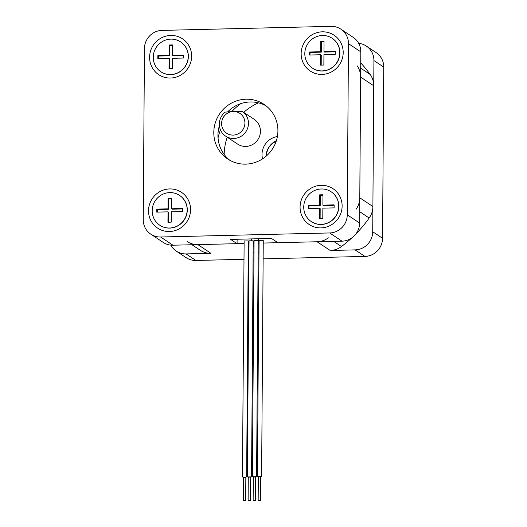 <?xml version="1.0" encoding="UTF-8"?>
<svg xmlns="http://www.w3.org/2000/svg" width="527" height="527" viewBox="0 0 527 527"><rect width="100%" height="100%" fill="white"/><g stroke="black" fill="none" stroke-linecap="round" stroke-linejoin="round"><path stroke-width="0.79" d="M276.379 140.65A17.892 17.305 -56.4 0 0 265.944 156.348M277.393 136.533A17.892 17.305 -56.4 0 0 262.538 158.871M258.428 102.857A56.659 54.801 -56.4 0 0 243.718 112.37M227.223 137.191A56.659 54.801 -56.4 0 0 224.146 154.411M218.046 137.83A56.659 54.801 123.6 0 1 220.477 129.919M231.9 111.54A56.659 54.801 123.6 0 1 240.78 103.641M195.899 260.457L186.071 253.922A17.892 17.305 123.6 0 1 176.288 251.115L186.117 257.65A17.892 17.305 -56.4 0 0 195.899 260.457L243.994 259.31M248.171 259.212L248.909 259.192M253.085 259.093L253.928 259.073M258.105 258.974L258.955 258.948M263.131 258.849L364.941 256.418A17.892 17.305 -56.4 0 0 382.549 238.29L383.748 67.1A17.892 17.305 -56.4 0 0 376.166 52.621L366.337 46.086A17.892 17.305 123.6 0 1 373.92 60.565L383.748 67.1M382.549 238.29L372.721 231.755A17.892 17.305 123.6 0 1 355.112 249.877L364.941 256.418M186.071 253.922L210.971 253.329A19.683 19.038 123.6 0 1 200.214 250.239L191.966 244.752M248.217 252.44L248.955 252.42L248.217 252.44M253.131 252.321L253.981 252.301L253.131 252.321M258.151 252.202L259.001 252.176L258.151 252.202M351.792 237.914A124.049 119.985 123.6 0 1 341.476 246.531A19.683 19.038 123.6 0 1 330.212 250.477L355.112 249.877M176.288 251.115A17.892 17.305 123.6 0 1 170.82 245.127M358.703 43.359A17.892 17.305 123.6 0 1 366.337 46.086M372.721 231.755L373.92 60.565M276.122 141.44A14.908 14.42 -56.4 0 0 266.57 155.485A14.908 14.42 -56.4 0 0 266.57 155.808M213.797 132.442A32.799 31.725 -56.4 0 0 227.697 158.989A32.799 31.725 -56.4 0 0 272.275 149.24A32.799 31.725 -56.4 0 0 264.02 104.359A32.799 31.725 -56.4 0 0 231.03 103.351A32.799 31.725 -56.4 0 0 213.797 132.442M219.397 125.762A32.799 31.725 -56.4 0 0 217.954 135.208A32.799 31.725 -56.4 0 0 229.831 160.287M266.043 105.828A32.799 31.725 -56.4 0 0 227.69 111.836M170.768 35.454A21.508 20.803 -56.4 0 0 152.336 67.831A21.508 20.803 -56.4 0 0 188.752 66.955A21.508 20.803 -56.4 0 0 170.768 35.454M343.196 52.621A21.508 20.803 -56.4 0 0 311.786 34.934A21.508 20.803 -56.4 0 0 311.529 71.81A21.508 20.803 -56.4 0 0 343.196 52.621M342.122 206.097A21.508 20.803 -56.4 0 0 310.713 188.416A21.508 20.803 -56.4 0 0 310.456 225.292A21.508 20.803 -56.4 0 0 342.122 206.097M169.694 188.936A21.508 20.803 -56.4 0 0 151.262 221.307A21.508 20.803 -56.4 0 0 187.678 220.438A21.508 20.803 -56.4 0 0 169.694 188.936M329.658 232.954L160.616 236.998A17.892 17.305 123.6 0 1 150.834 234.186A17.892 17.305 123.6 0 1 143.252 219.706L144.451 48.524A17.892 17.305 123.6 0 1 162.059 30.395L331.101 26.35A17.892 17.305 123.6 0 1 340.883 29.163A17.892 17.305 123.6 0 1 348.459 43.642L347.267 214.825A17.892 17.305 123.6 0 1 329.658 232.954L342.003 241.168L277.887 242.697L271.458 238.428L230.655 239.403L237.084 243.678L172.968 245.207L160.616 236.998M150.834 234.186L163.186 242.4A17.892 17.305 -56.4 0 0 172.968 245.207M342.003 241.168A17.892 17.305 -56.4 0 0 359.618 223.04L347.267 214.825M348.459 43.642L360.811 51.85L359.618 223.04M360.811 51.85A17.892 17.305 -56.4 0 0 353.228 37.371L340.883 29.163M237.117 239.245L237.084 243.678M258.19 500.294L260.549 500.275L258.19 500.294M258.355 476.685L260.713 476.665L260.549 500.275M260.713 476.909L258.329 476.889M259.126 240.582L263.256 240.549L261.609 476.671M243.309 500.65L245.668 500.63L243.309 500.65M243.474 477.04L245.832 477.021L245.668 500.63M245.826 477.258L243.441 477.258M244.172 240.944L248.296 240.905L246.649 477.027M248.145 500.531L250.503 500.512L248.145 500.531M248.309 476.922L250.668 476.902L250.503 500.512M250.668 477.146L248.283 477.133M249.087 240.826L253.21 240.793L251.563 476.909M253.171 500.413L255.529 500.393L253.171 500.413M253.335 476.803L255.694 476.783L255.529 500.393M255.687 477.027L253.303 477.007M254.106 240.707L258.237 240.668L256.583 476.79M233.336 111.487L225.227 112.119A14.908 14.42 -56.4 0 0 225.628 136.131A14.908 14.42 -56.4 0 0 245.694 131.994A14.908 14.42 -56.4 0 0 242.71 111.698L233.336 111.487A11.93 11.535 123.6 0 1 243.309 128.957A11.93 11.535 123.6 0 1 223.119 129.438A11.93 11.535 123.6 0 1 233.336 111.487M225.628 136.131L237.605 144.088A14.908 14.42 123.6 0 0 257.663 139.958A14.908 14.42 123.6 0 0 254.686 119.655L242.71 111.698M253.21 241.056A3.577 0.507 0.4 0 1 254.06 241.01M258.23 241.326A3.577 0.507 0.4 0 1 258.461 241.425A3.577 0.507 0.4 0 1 258.546 241.537A3.577 0.507 0.4 0 1 258.23 241.741M254.054 241.998A3.577 0.507 0.4 0 1 253.204 241.946M360.731 62.917A124.049 119.985 123.6 0 1 370.191 74.485A19.683 19.038 123.6 0 1 373.742 85.782L372.899 206.538A19.683 19.038 123.6 0 1 369.19 218.007A124.049 119.985 123.6 0 1 355.969 233.85M210.971 253.329L197.869 244.614L244.106 243.507M248.283 243.408L249.021 243.388M253.197 243.29L254.04 243.27M258.217 243.171L259.067 243.151M263.236 243.052L317.102 241.761L330.212 250.477M328.374 237.822A19.683 19.038 123.6 0 1 317.102 241.761M372.899 206.538L359.789 197.823A19.683 19.038 123.6 0 1 356.087 209.291M359.789 197.823L360.633 77.067L373.742 85.782M357.089 65.77A19.683 19.038 123.6 0 1 360.633 77.067M197.869 244.614A19.683 19.038 123.6 0 1 187.105 241.524M324.033 41.719L321.351 41.785L320.726 41.369L320.653 51.738L321.279 52.16L310.041 52.43L310.021 55.006M321.351 41.785L321.279 52.16M335.198 51.824L324.592 52.081L323.96 51.659L324.033 41.29L320.726 41.369M332.267 38.352A17.892 17.305 123.6 0 1 332.326 38.392A17.892 17.305 123.6 0 1 339.105 58.082A17.892 17.305 123.6 0 1 322.3 71A17.892 17.305 123.6 0 1 312.518 68.187A17.892 17.305 123.6 0 1 312.452 68.148M322.175 70.914A17.892 17.305 -56.4 0 0 338.98 57.996A17.892 17.305 -56.4 0 0 332.201 38.306A17.892 17.305 -56.4 0 0 307.887 43.622A17.892 17.305 -56.4 0 0 312.392 68.102A17.892 17.305 -56.4 0 0 322.175 70.914M320.653 51.738L309.408 52.008L309.389 55.019L320.627 54.755L320.554 65.124L323.868 65.045L323.94 54.676L335.185 54.406L335.205 51.389L323.96 51.659M320.627 54.755L321.259 55.17L321.187 65.111M310.041 52.43L309.408 52.008M172.481 45.348L169.799 45.408L169.167 44.993L169.095 55.361L169.727 55.783L158.489 56.053L158.469 58.629M169.799 45.408L169.727 55.783M183.646 55.454L173.04 55.704L172.408 55.282L172.481 44.914L169.167 44.993M180.708 41.976A17.892 17.305 123.6 0 1 180.774 42.015A17.892 17.305 123.6 0 1 187.553 61.705A17.892 17.305 123.6 0 1 170.748 74.623A17.892 17.305 123.6 0 1 160.959 71.81A17.892 17.305 123.6 0 1 160.9 71.771M170.616 74.538A17.892 17.305 -56.4 0 0 187.428 61.626A17.892 17.305 -56.4 0 0 180.649 41.936A17.892 17.305 -56.4 0 0 156.335 47.252A17.892 17.305 -56.4 0 0 160.834 71.731A17.892 17.305 -56.4 0 0 170.616 74.538M169.095 55.361L157.856 55.631L157.836 58.649L169.075 58.378L169.002 68.747L172.316 68.668L172.388 58.299L183.627 58.029L183.653 55.019L172.408 55.282M169.075 58.378L169.707 58.793L169.635 68.734M158.489 56.053L157.856 55.631M171.407 198.824L168.726 198.89L168.1 198.468L168.027 208.844L168.653 209.259L157.415 209.529L157.395 212.111M168.726 198.89L168.653 209.259M182.579 208.929L171.967 209.179L171.334 208.764L171.407 198.389L168.1 198.468M179.641 195.451A17.892 17.305 123.6 0 1 179.7 195.491A17.892 17.305 123.6 0 1 186.479 215.187A17.892 17.305 123.6 0 1 169.674 228.099A17.892 17.305 123.6 0 1 159.892 225.292A17.892 17.305 123.6 0 1 159.826 225.246M169.549 228.02A17.892 17.305 -56.4 0 0 186.354 215.102A17.892 17.305 -56.4 0 0 179.575 195.412A17.892 17.305 -56.4 0 0 155.261 200.728A17.892 17.305 -56.4 0 0 159.767 225.207A17.892 17.305 -56.4 0 0 169.549 228.02M168.027 208.844L156.782 209.114L156.763 212.124L168.008 211.854L167.935 222.229L171.242 222.15L171.315 211.775L182.559 211.505L182.579 208.494L171.334 208.764M168.008 211.854L168.633 212.276L168.568 222.21M157.415 209.529L156.782 209.114M322.959 195.201L320.284 195.26L319.652 194.845L319.579 205.214L320.212 205.635L308.967 205.905L308.947 208.481M320.284 195.26L320.212 205.635M334.131 205.299L323.519 205.556L322.893 205.135L322.965 194.766L319.652 194.845M331.193 191.828A17.892 17.305 123.6 0 1 331.259 191.868A17.892 17.305 123.6 0 1 338.031 211.558A17.892 17.305 123.6 0 1 321.226 224.476A17.892 17.305 123.6 0 1 311.444 221.663A17.892 17.305 123.6 0 1 311.378 221.623M321.101 224.39A17.892 17.305 -56.4 0 0 337.906 211.479A17.892 17.305 -56.4 0 0 331.127 191.782A17.892 17.305 -56.4 0 0 306.813 197.105A17.892 17.305 -56.4 0 0 311.319 221.584A17.892 17.305 -56.4 0 0 321.101 224.39M319.579 205.214L308.335 205.484L308.315 208.501L319.56 208.231L319.487 218.6L322.794 218.521L322.867 208.152L334.111 207.882L334.131 204.871L322.893 205.135M319.56 208.231L320.185 208.646L320.12 218.586M308.967 205.905L308.335 205.484M341.476 246.531L333.703 241.366M369.19 218.007L359.697 211.689M370.191 74.485L360.699 68.174M258.329 476.645L258.164 500.255M259.08 240.523L257.433 476.639M243.448 477.001L243.283 500.617M244.126 240.879L242.473 476.994M248.283 476.889L248.118 500.498M249.04 240.76L247.387 476.882M253.303 476.764L253.138 500.38M254.06 240.641L252.413 476.757M258.546 241.537L258.566 238.731M251.392 240.483L251.405 238.902"/></g></svg>
